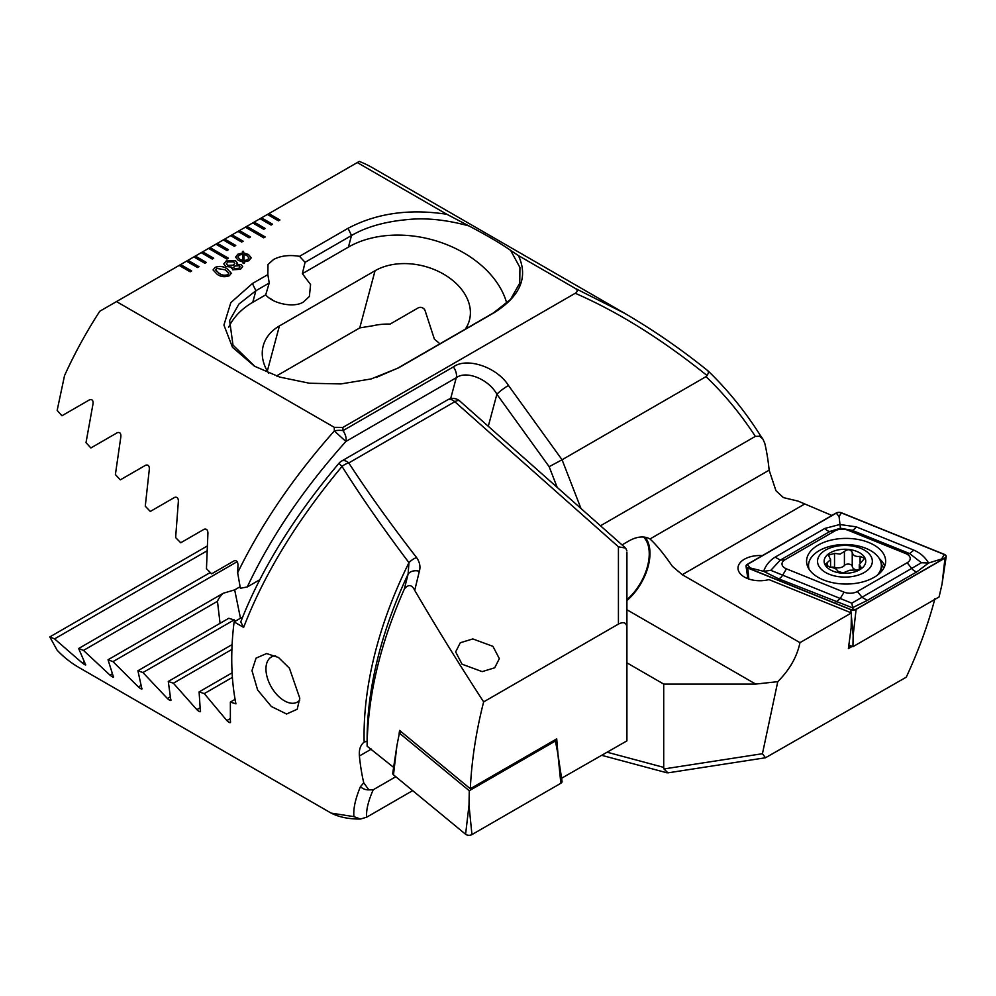<?xml version="1.0" encoding="UTF-8"?>
<svg xmlns="http://www.w3.org/2000/svg" width="996" height="996" viewBox="0 0 996 996"><rect width="100%" height="100%" fill="white"/><g stroke="black" fill="none" stroke-linecap="round" stroke-linejoin="round"><path stroke-width="1.49" d="M626.92 599.692A41.62 24.029 120 0 0 649.243 553.826A41.62 24.029 120 0 0 643.553 537.031M934.895 598.683C928.247 624.156 918.698 650.326 906.26 677.193L765.501 757.757L762.438 753.711L777.764 681.662C789.641 669.735 797.037 656.738 799.975 642.644L682.272 574.692L672.4 566.351C663.946 554.025 656.464 544.899 649.965 538.973A42.654 24.626 120 0 0 628.65 541.089L622.039 544.899M649.977 538.973L769.136 470.162L775.959 490.742L783.404 497.602L798.107 501.125L831.921 515.48M626.92 600.563A42.654 24.626 120 0 0 649.977 553.403A42.654 24.626 120 0 0 645.097 537.218M269.518 298.103L272.381 299.771M506.765 303.245A96.239 68.052 15 0 0 441.987 242.825A96.239 68.052 15 0 0 348.413 247.095L302.373 273.676L305.062 262.322L299.522 256.321C289.276 254.677 280.586 255.748 273.452 259.558L267.999 264.525L267.849 274.61L269.231 283.001L255.885 290.72L238.928 304.066L229.615 320.488L232.989 345.102L254.914 366.453M302.373 273.676L310.578 284.545L309.383 296.447L303.743 301.738C295.152 308.113 273.327 304.166 265.708 294.853L252.772 302.311A96.239 68.052 15 0 0 228.545 327.51M762.413 555.606A21.85 12.612 0 0 0 737.999 568.131A21.85 12.612 0 0 0 744.398 577.045A21.85 12.612 0 0 0 768.937 579.597L851.418 612.938L851.144 627.741L848.393 648.595L852.19 646.392M799.975 642.644L851.418 612.938M848.604 646.952L850.646 645.769M607.236 752.241L663.71 767.381L663.71 684.078L755.678 684.078L626.92 609.751M626.92 662.838L663.71 684.078M663.71 767.381L663.958 768.949L762.438 753.711M777.764 681.662L755.678 684.078M600.488 525.776L755.342 436.373L759.662 436.285L762.948 439.174L764.791 443.32A286.113 165.187 -60 0 1 769.136 470.162M334.283 427.334L342.885 427.421L342.998 430.633L453.379 366.914C466.788 356.917 497.079 367.126 508.458 385.464A10.408 1.469 144.2 0 0 496.88 394.242C488.687 379.202 466.352 370.126 456.268 377.733L345.886 441.465C303.531 488.849 270.651 537.342 247.282 586.955L240.372 588.275L237.658 572.75C261.4 524.12 293.633 476.86 334.332 430.957L334.283 427.334L116.482 301.589L99.787 311.238A286.113 165.187 120 0 0 64.516 375.666L57.158 410.377L61.926 415.768L89.565 399.807C92.242 399.122 93.387 400.492 93.002 403.94L86.005 442.622L90.86 447.963L117.341 432.675C119.918 432.015 121.089 433.372 120.852 436.758L115.387 474.557L120.329 479.848L145.74 465.182C148.23 464.547 149.425 465.891 149.325 469.216L145.267 506.205L150.296 511.446L174.711 497.353C177.126 496.743 178.346 498.075 178.371 501.349L175.632 537.579L180.737 542.77L204.205 529.225C206.546 528.627 207.791 529.959 207.927 533.184L206.458 568.679L211.638 573.833L234.209 560.798C236.475 560.238 237.733 561.545 237.994 564.732L237.658 572.75M267.849 274.61L252.424 283.524L230.835 302.61L223.926 325.045L232.479 347.293L254.49 366.217L279.752 377.086L309.42 383.236L340.893 383.933L371.172 378.941L398.549 367.885L494.19 312.669C520.335 296.235 528.415 277.212 518.455 255.611L575.09 288.305C577.792 289.948 577.842 291.604 575.24 293.272L342.885 427.421M269.231 283.001L265.708 294.853M575.09 288.305L624.617 313.292L372.591 167.789A286.113 165.187 120 0 0 359.282 161.414L357.29 162.56L446.905 214.302C409.518 208.538 376.575 213.206 348.065 228.296L299.522 256.321M357.29 162.56L267.426 214.451L278.457 220.826L279.926 219.967L268.895 213.605L267.488 214.489M267.426 214.451L260.068 218.697L271.099 225.071L272.568 224.212L261.537 217.85L260.143 218.734M260.068 218.697L252.71 222.942L263.741 229.317L265.21 228.47L254.179 222.096L252.785 222.992M252.71 222.942L245.352 227.188L263.741 237.807L265.21 236.961L246.821 226.341L245.427 227.237M245.352 227.188L237.994 231.433L249.025 237.807L250.494 236.961L239.463 230.586L238.069 231.483M237.994 231.433L230.636 235.691L241.667 242.053L243.149 241.206L232.105 234.832L230.711 235.728M230.636 235.691L223.278 239.936L234.309 246.311L235.791 245.452L224.747 239.09L223.353 239.974M223.278 239.936L215.92 244.182L226.964 250.556L228.433 249.697L217.389 243.335L215.995 244.219M215.92 244.182L208.562 248.427L226.964 259.047L228.433 258.201L210.031 247.581L208.637 248.477M208.562 248.427L201.204 252.673L212.248 259.047L213.717 258.201L202.674 251.826L201.279 252.723M201.204 252.673L193.846 256.918L204.89 263.293L206.359 262.446L195.328 256.072L193.921 256.968M193.846 256.918L186.489 261.176L197.532 267.538L199.001 266.691L187.97 260.317L186.563 261.213M186.489 261.176L179.143 265.422L190.174 271.796L191.643 270.937L180.612 264.575L179.205 265.459M179.143 265.422L116.482 301.589M226.167 260.989L235.554 260.765L237.26 262.919L236.749 264.226L241.381 264.787L242.713 266.579L240.497 269.269L232.703 269.791L231.719 267.14L225.743 266.43L223.789 263.915L226.167 260.989L235.554 260.765M231.371 268.111L231.719 267.14L231.383 268.148M242.576 252.922L242.439 251.428L243.485 251.303L243.796 252.959L248.502 254.515L251.241 257.815L248.888 260.715L244.095 262.023L244.331 263.442L243.149 263.467L242.912 261.985L238.305 260.392L235.554 257.117L237.857 254.229L242.576 252.922L237.857 254.229M217.265 274.386L213.069 269.928L215.036 267.414C219.406 265.77 223.415 266.206 227.076 268.721L231.296 273.215L229.366 275.693C224.984 277.349 220.95 276.913 217.265 274.386M446.905 214.302L469.041 225.968C487.355 235.629 501.225 243.771 510.637 250.394L518.455 255.611M624.617 313.292L628.488 315.545M755.342 436.373C740.526 413.763 724.08 393.856 705.99 376.662L707.11 375.592C662.066 339.362 618.118 311.922 575.24 293.272M508.458 385.464L562.068 459.766L705.99 376.662M624.679 313.329C653.799 330.323 681.625 349.546 708.156 370.998L708.206 371.047C727.404 389.598 744.585 410.726 759.724 434.418L759.724 434.418A10.408 3.523 147.4 0 1 759.662 436.285M707.596 370.811C708.928 370.998 708.754 372.591 707.11 375.592M580.967 508.47L562.068 459.766L549.157 466.688L496.88 394.242L488.289 426.3M765.501 757.757L667.918 772.859L663.958 768.949M259.794 579.734L247.282 586.955M439.871 343.844A57.22 40.463 15 0 0 434.43 339.25L424.919 310.105C423.275 307.627 421.146 306.818 418.544 307.677L390.121 324.086A57.22 40.463 15 0 0 373.239 325.692L359.743 327.908L276.415 376.015M465.269 329.166A57.22 40.463 15 0 0 469.415 320.202A57.22 40.463 15 0 0 440.867 272.63A57.22 40.463 15 0 0 375.056 270.725L279.415 325.941A57.22 40.463 15 0 0 263.23 345.799A57.22 40.463 15 0 0 268.571 373.102M376.09 377.521L397.852 368.097L493.493 312.881L510.562 299.398L519.75 283.113L519.937 267.488L510.637 250.394M469.041 225.968C446.295 219.73 425.666 217.614 407.152 219.618C384.767 221.672 366.217 226.964 351.513 235.504L305.062 262.322M334.332 430.957L345.886 441.465A10.408 6.001 60 0 0 346.135 439.41A10.408 6.001 60 0 0 342.998 430.633A10.408 4.806 177.7 0 0 334.332 430.957M242.451 251.515L243.485 251.303M243.485 251.39L243.796 252.959M243.796 253.046L248.502 254.515M248.502 254.603L251.241 257.852M244.319 263.442L244.095 262.023M235.554 257.155L237.857 254.316M243.958 254.366L243.995 260.74L247.456 259.894L249 257.976L246.809 255.499L243.958 254.366L243.995 260.666L247.456 259.807L249 258.014M237.82 257.03L239.887 259.433L242.812 260.641L242.8 254.229L239.364 255.113L237.82 256.993L239.887 259.346L242.812 260.554M235.554 260.852L237.26 262.956M241.381 264.787L236.749 264.226M241.381 264.874L242.713 266.617M223.789 263.965L226.167 261.077M233.587 267.551L234.384 268.671L238.791 268.385L240.086 266.866L239.289 265.758L234.819 266.007L233.587 267.513L234.384 268.584L238.791 268.298L240.086 266.866M226.403 263.816L227.661 265.434L233.325 265.21L234.832 263.405L233.686 261.873L227.86 261.973L226.391 263.778L227.661 265.359L233.325 265.123L234.832 263.33M213.069 269.978L215.036 267.414M215.036 267.501C219.406 265.857 223.415 266.293 227.076 268.808L227.076 268.721M227.076 268.808L231.296 273.253M215.559 269.904L219.157 273.377C221.622 275.282 224.461 275.755 227.661 274.809L228.794 273.302L225.183 269.816L216.717 268.397L215.559 269.866L219.157 273.29C221.622 275.195 224.461 275.668 227.661 274.722L228.794 273.34M228.358 258.238L210.031 247.668M228.358 249.747L217.389 243.422M265.135 236.998L246.821 226.428M265.135 228.507L254.179 222.183M235.716 245.502L224.747 239.165M243.074 241.256L232.105 234.919M250.432 236.998L239.463 230.674M272.493 224.262L261.537 217.937M279.851 220.016L268.895 213.679M191.568 270.987L180.612 264.65M198.926 266.741L187.97 260.404M206.284 262.483L195.328 256.159M213.642 258.238L202.674 251.913M831.087 567.272A4.096 2.365 180 0 1 834.524 567.384A7.171 4.146 0 0 0 840.188 567.658A7.171 4.146 0 0 0 844.421 565.454A4.096 2.365 180 0 1 848.953 564.122A4.096 2.365 180 0 1 852.24 566.363A7.171 4.146 0 0 0 857.095 570.135M840.188 554.087L834.524 553.378L828.485 555.195L830.577 559.64L825.261 564.396L829.755 567.11C834.337 567.72 836.951 569.04 837.599 571.094L843.002 572.937L849.663 570.235L858.564 569.899L861.353 567.72L859.274 564.62L864.578 558.333L860.096 556.341C855.514 556.876 852.887 555.544 852.24 552.357C850.447 549.207 847.833 548.908 844.421 551.448L840.188 554.087M853.697 576.273A27.402 15.824 0 0 0 870.915 556.229A27.402 15.824 0 0 0 836.192 546.281A27.402 15.824 0 0 0 818.973 566.338A27.402 15.824 0 0 0 853.697 576.273M877.09 575.402A36.416 21.028 0 0 0 881.36 565.529A36.416 21.028 0 0 0 833.316 545.609A36.416 21.028 0 0 0 808.528 565.529A36.416 21.028 0 0 0 809.101 569.251M879.941 573.036A36.416 21.028 0 0 0 881.36 567.222L881.36 565.529M838.296 549.892A20.804 12.014 0 0 0 825.223 565.118A20.804 12.014 0 0 0 851.592 572.663A20.804 12.014 0 0 0 864.665 557.449A20.804 12.014 0 0 0 838.296 549.892M808.528 565.529L808.528 567.222A36.416 21.028 0 0 0 808.59 568.405M462.044 664.195L455.645 651.894L460.289 642.756L472.826 638.934L492.945 646.354L499.345 658.655L494.701 667.793L482.176 671.628L462.044 664.195M275.531 655.816A26.008 15.015 -120 0 0 271.335 657.024A26.008 15.015 -120 0 0 265.957 668.926A26.008 15.015 -120 0 0 284.346 700.786A26.008 15.015 -120 0 0 297.356 702.08A26.008 15.015 -120 0 0 299.746 700.063M299.796 698.246L297.194 709.264L286.587 713.995L271.36 706.5L257.615 689.991L251.976 670.632L256.059 658.132L266.604 653.538L278.482 657.485L289.425 668.216L299.796 698.246M414.71 590.342C411.809 584.503 408.348 584.067 404.339 589.047L408.099 574.132A289.164 166.954 120 0 0 367.113 739.592L367.113 741.223L364.15 742.095A286.113 165.187 -60 0 1 364.063 735.347A286.113 165.187 -60 0 1 408.958 562.678C383.348 528.714 361.038 496.643 342.026 466.427C296.982 520.422 264.189 574.082 243.634 627.405L240.758 621.89C261.114 569.712 293.832 516.849 338.939 463.302L342.026 466.427A10.408 5.777 146.9 0 1 348.774 462.941C368.097 492.634 390.706 524.182 416.589 557.598A10.408 5.391 142.2 0 0 408.958 562.678L408.099 574.132A10.408 7.358 14.7 0 1 419.353 571.231L414.71 590.342C435.825 626.496 458.807 663.685 483.645 701.894L618.429 624.081C623.683 621.454 626.509 622.6 626.92 627.517L626.92 552.357M365.146 741.422L364.15 742.095C360.452 745.008 358.871 749.639 359.407 755.989A286.113 165.187 -60 0 0 363.752 782.844L360.44 786.666A10.408 9.375 24.6 0 0 368.881 789.865L363.752 782.844M367.113 739.592L367.113 746.203L393.632 767.381M404.339 589.047C380.111 643.827 367.698 696.216 367.113 746.203M243.634 627.405L234.11 621.902A286.113 165.187 120 0 0 231.744 658.954A286.113 165.187 120 0 0 235.928 703.848L230.362 702.08L230.375 722.598M230.636 721.913C230.387 723.221 229.117 722.772 226.851 720.569L204.28 693.602L199.1 691.896L200.383 711.692M200.57 711.044C200.433 712.289 199.188 711.829 196.859 709.662L173.379 683.206L168.274 681.451L170.876 700.487M171.013 699.877C170.988 701.06 169.768 700.586 167.353 698.457L142.938 672.549L137.909 670.756L141.905 688.995M141.967 688.41C142.079 689.531 140.884 689.045 138.382 686.954L112.971 661.63L108.029 659.775L113.507 677.156M113.494 676.62C113.743 677.666 112.573 677.168 109.983 675.114L83.502 650.4L78.647 648.508L85.731 664.955M85.644 664.469C86.042 665.44 84.897 664.917 82.207 662.925L54.568 638.884L49.8 636.93L57.17 650.264A286.113 165.187 120 0 0 79.12 667.606L331.145 813.11L353.929 816.645C353.169 808.864 355.348 798.867 360.44 786.666M234.11 621.902L242.7 616.947M230.362 702.08L235.093 699.341M412.668 790.637L366.64 817.206C366.067 810.134 368.259 800.996 373.214 789.778L395.81 776.731M419.353 571.231C420.673 566.699 419.752 562.155 416.589 557.598M561.582 778.237L626.92 740.875L626.92 627.517M373.214 789.778L368.881 789.865M353.929 816.645L360.452 819.036L366.64 817.206M618.429 624.081L618.429 546.804L625.65 548.099L626.92 550.937M220.054 623.334L217.464 601.298A57.22 23.356 168.4 0 1 223.216 593.267L234.67 589.869L239.712 586.968M235.131 621.317L234.234 619.848A57.22 23.356 168.4 0 1 228.819 618.267L137.909 670.756M173.379 683.206L231.906 649.417M168.274 681.451L232.105 644.599M142.938 672.549L234.234 619.848M112.971 661.63L217.464 601.298M108.029 659.775L223.216 593.267M204.28 693.602L232.392 677.367M199.1 691.896L232.105 672.835M83.502 650.4L237.16 561.694M78.647 648.508L210.293 572.501M54.568 638.884L206.794 550.987M49.8 636.93L207.031 546.157M558.009 754.57L556.727 738.87L470.311 788.757C471.656 760.384 476.1 731.438 483.645 701.894M561.831 778.461L560.798 773.108M398.935 735.397L399.558 730.417L470.311 788.757M874.065 577.356A39.541 22.821 0 0 0 885.643 561.221A39.541 22.821 0 0 0 861.241 540.131A39.541 22.821 0 0 0 818.152 545.086A39.541 22.821 0 0 0 806.573 561.221A39.541 22.821 0 0 0 830.988 582.311A39.541 22.821 0 0 0 874.065 577.356M848.144 530.283A10.408 6.001 0 0 0 834.81 530.968L785.06 559.69A10.408 6.001 0 0 0 786.454 568.853L844.085 592.159A10.408 6.001 0 0 0 857.407 591.487L907.169 562.752A10.408 6.001 0 0 0 905.775 553.589L848.144 530.283L852.016 530.283L840.437 528.241L830.029 531.391L834.81 530.968M841.458 512.778A4.158 2.403 0 0 0 836.13 513.04L747.224 564.371A4.158 2.403 0 0 0 746.029 566.276A4.158 2.403 0 0 0 747.784 568.031L850.771 609.664A4.158 2.403 0 0 0 856.099 609.403L944.992 558.071A4.158 2.403 0 0 0 946.2 556.59A4.158 2.403 0 0 0 944.445 554.411L841.458 512.778M848.853 645.047L852.937 646.69L939.079 596.965L942.054 584.054L944.992 558.071M852.937 646.69L853.161 635.373L856.099 609.403M836.279 513.127L747.374 564.458A3.959 2.278 0 0 0 747.909 567.932L850.883 609.564A3.959 2.278 0 0 0 855.95 609.315L944.855 557.984A3.959 2.278 0 0 0 944.32 554.511L841.334 512.878A3.959 2.278 0 0 0 836.279 513.127L839.068 516.6L841.334 512.878M824.887 528.415A7.283 4.208 60 0 0 830.029 531.391L780.279 560.113L770.804 570.347L851.792 603.178L921.412 562.74L928.583 563.014L917.092 571.679L867.342 600.401L852.414 607.759L778.399 578.688L763.646 571.343C765.775 565.292 769.597 560.549 775.125 557.138L824.887 528.415L839.802 524.506L856.199 526.834L913.83 550.128C920.267 552.929 925.184 557.225 928.583 563.014L944.855 557.984M851.792 603.178L853.161 609.564L855.95 609.315M840.437 528.241L839.068 516.6M770.804 570.347L763.646 571.343L750.175 567.932L747.374 564.458M921.412 562.74L909.659 553.577L905.775 553.589M393.482 774.813A4.158 2.403 180 0 1 392.748 773.22L396.894 745.755L393.482 774.813L465.593 834.262A4.158 2.403 180 0 0 471.942 834.586L560.848 783.267A4.158 2.403 180 0 0 562.043 781.35L557.897 753.885L560.848 783.267M554.423 740.19L555.407 740.999L469.265 790.737L469.004 805.216L465.593 834.262M469.265 790.737L399.384 733.118L396.894 745.755M555.407 740.999L557.897 753.885M399.384 733.118L401.413 731.948M557.187 487.393L549.157 466.688M450.653 398.661L456.268 377.733A10.408 6.001 60 0 0 453.379 366.914M252.424 283.524L255.885 290.72L252.772 302.311M359.743 327.908L375.056 270.725M267.326 371.072L279.415 325.941M494.19 312.669L493.493 312.881M398.549 367.885L397.852 368.097M348.065 228.296L351.513 235.504L348.413 247.095M682.272 574.692L804.22 504.275M834.524 567.384L834.524 553.378M860.594 568.965L860.594 566.612M827.203 566.487L827.203 562.752M844.421 565.454L844.421 551.448M852.24 566.363L852.24 552.357M860.096 562.665L860.096 556.341M618.429 546.804L454.811 401.712A10.408 6.001 -120 0 0 452.906 400.33A10.408 6.001 -120 0 0 447.702 399.807L341.665 461.036A10.408 10.408 0 0 0 338.939 463.302M625.65 548.099L459.803 401.039A10.408 4.245 -48.4 0 0 454.811 401.712L348.774 462.941A10.408 6.001 -120 0 0 341.665 461.036M234.67 589.869L240.472 618.23M196.859 709.662L200.072 707.795M167.353 698.457L170.279 696.777M138.382 686.954L140.984 685.447M226.851 720.569L230.362 718.552M109.983 675.114L112.249 673.806M82.207 662.925L84.1 661.83M371.408 749.067L359.407 755.989M884.734 566.101A39.541 22.821 0 0 0 879.331 558.619M883.614 568.455A38.172 22.037 0 0 0 881.261 563.997M853.161 635.373L851.368 616.088M851.057 612.801L850.771 609.664M748.805 579.012L747.784 568.031M808.677 563.661A39.541 22.821 0 0 0 807.495 566.101M942.054 558.233L944.32 554.511M750.175 567.932L747.909 567.932M853.161 609.564L850.883 609.564M913.83 550.128L909.659 553.577L852.016 530.283A7.283 3.411 -68 0 0 856.199 526.834M917.092 571.679A7.283 4.208 60 0 1 911.95 568.704L907.169 562.752M867.342 600.401L862.187 597.426L857.407 591.487M836.03 601.982L840.213 598.546L844.085 592.159M778.399 578.688A7.283 3.411 -68 0 0 782.57 575.24L786.454 568.853M775.125 557.138L780.279 560.113L785.06 559.69M469.004 805.216L471.942 834.586M759.724 434.418L762.948 439.174M601.845 755.354L666.984 772.809M859.274 569.687L859.274 564.62M830.577 567.197L830.577 559.64M459.803 401.039A10.408 10.408 0 0 0 447.702 399.807M331.145 813.11C339.163 817.168 348.924 819.135 360.452 819.036M942.054 584.054L946.2 556.59M747.896 578.688L746.029 566.276"/></g></svg>
